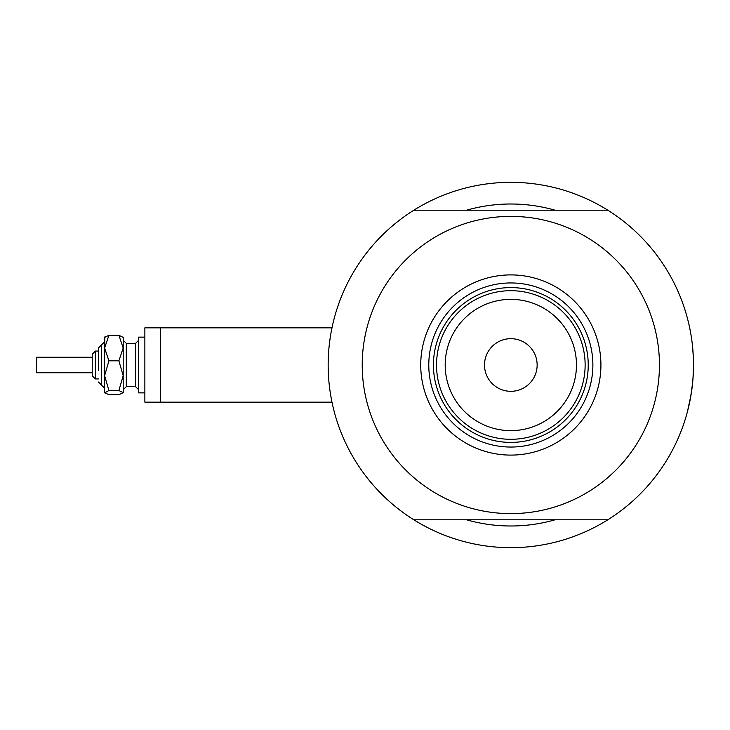 <?xml version="1.0" encoding="UTF-8"?>
<svg xmlns="http://www.w3.org/2000/svg" width="730" height="730" viewBox="0 0 730 730"><rect width="100%" height="100%" fill="white"/><g stroke="black" fill="none" stroke-linecap="round" stroke-linejoin="round"><path stroke-width="1.09" d="M160.344 402.157L160.344 327.843L331.977 327.843L332.305 326.301L331.977 327.843L144.868 327.843L144.868 402.157L331.977 402.157M329.431 343.483L330.215 337.652M331.009 332.834L332.305 326.301M693.272 355.811L692.35 344.578L693.272 355.902M689.375 326.383L687.724 319.439M688.399 322.122L689.366 326.337M689.941 329.102L691.1 335.49L689.941 329.102M555.046 210.194A161.001 161.001 0 0 0 466.607 210.194A161.001 161.001 0 0 1 555.046 210.194M693.089 377.246L693.5 365A182.673 182.673 0 0 1 413.855 519.806A182.673 182.673 0 0 1 413.855 210.194A182.673 182.673 0 0 1 693.5 365L693.016 378.286M332.305 403.699L331.685 400.752M331.374 399.118L330.215 392.366M328.181 367.874L328.153 365M690.525 397.832L692.624 382.83L690.589 397.485M687.496 411.446L691.1 394.492L687.733 410.534M692.633 382.803L693.272 374.216L692.633 382.803M688.855 405.935L689.941 400.898M466.607 519.806A161.001 161.001 0 0 0 555.046 519.806A161.001 161.001 0 0 1 466.607 519.806M420.726 365A90.1 90.1 0 0 1 510.827 274.9A90.1 90.1 0 0 1 600.927 365A90.1 90.1 0 0 1 510.827 455.1A90.1 90.1 0 0 1 420.726 365M592.879 365A82.052 82.052 0 0 0 510.827 282.948A82.052 82.052 0 0 0 428.784 365A82.052 82.052 0 0 0 510.827 447.052A82.052 82.052 0 0 0 592.879 365M362.217 365A148.619 148.619 0 0 0 510.827 513.619A148.619 148.619 0 0 0 659.445 365A148.619 148.619 0 0 0 510.827 216.381A148.619 148.619 0 0 0 362.217 365M413.855 210.194L607.798 210.194M607.798 519.806L413.855 519.806M445.19 365A65.636 65.636 0 0 0 510.827 430.636A65.636 65.636 0 0 0 576.463 365A65.636 65.636 0 0 0 510.827 299.364A65.636 65.636 0 0 0 445.19 365M585.131 365A74.305 74.305 0 0 1 510.827 439.305A74.305 74.305 0 0 1 436.522 365A74.305 74.305 0 0 1 510.827 290.695A74.305 74.305 0 0 1 585.131 365M537.143 365A26.316 26.316 0 0 0 510.827 338.684A26.316 26.316 0 0 0 484.51 365A26.316 26.316 0 0 0 510.827 391.316A26.316 26.316 0 0 0 537.143 365M588.234 365A77.407 77.407 0 0 1 510.827 442.407A77.407 77.407 0 0 1 433.428 365A77.407 77.407 0 0 1 510.827 287.593A77.407 77.407 0 0 1 588.234 365M104.618 392.868L108.925 390.532L118.88 390.532L123.188 375.676L123.188 348.046L118.88 360.812L123.188 375.676L123.188 392.63L118.88 394.72L108.925 394.72L104.618 392.63L104.618 348.046L108.925 335.28L118.88 335.28L123.188 337.37L118.88 335.28L123.188 348.046L123.188 337.132M108.925 335.28L104.618 337.37L108.925 335.28M92.226 372.738L92.226 354.159L92.226 357.262L36.5 357.262L36.5 372.738L92.226 372.738L92.226 375.84L95.329 378.934L95.329 351.066L98.422 351.066L98.422 347.973L98.422 370.338M92.226 375.84L92.226 354.159L95.329 351.066M144.868 392.868L138.673 392.868L138.673 337.132L144.868 337.132M118.88 390.532L123.188 392.63M108.925 390.532L104.618 375.676L104.618 388.223L98.422 382.027M104.618 375.676L108.925 360.812L104.618 348.046L104.855 336.895M108.925 360.812L118.88 360.812M98.422 347.973L104.618 341.777L101.516 344.879L101.516 385.121L104.618 388.223M135.579 373.304L135.579 343.328L138.673 340.235L135.579 343.328L126.29 343.328L126.29 386.672L135.579 386.672L135.579 373.304M126.29 343.328L123.188 340.235L126.29 343.328M95.329 378.934L98.422 378.934M126.29 386.672L123.188 389.765M135.579 386.672L138.673 389.765"/></g></svg>
